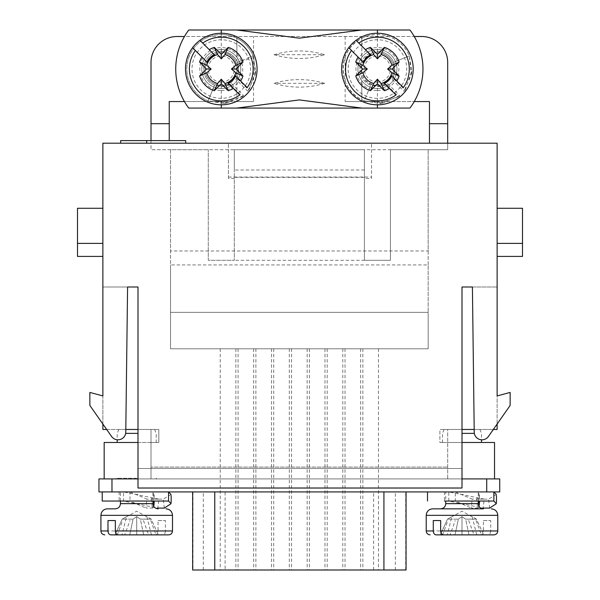 <?xml version="1.0" encoding="UTF-8"?>
<svg xmlns="http://www.w3.org/2000/svg" width="600" height="600" viewBox="0 0 600 600"><rect width="100%" height="100%" fill="white"/><g stroke="black" fill="none" stroke-linecap="round" stroke-linejoin="round"><path stroke-width="0.45" stroke-dasharray="3 2.25" d="M462 429.472L497.13 429.472L497.13 286.987L497.13 395.918L510.143 392.43L510.143 405.442L488.408 436.485A7.808 7.808 0 0 1 474.232 432.66L472.41 286.987L497.13 286.987L462 286.987L462 488.025L462 468.502L138 468.502L138 488.025L462 488.025L138 488.025L138 468.502L462 468.502L462 429.472L479.895 429.472L444.105 429.472L462 429.472L447.69 429.472L462 429.472L462 488.025L138 488.025L138 286.987L102.87 286.987L102.87 429.472L138 429.472L138 468.502L138 429.472L151.012 429.472L138 429.472L138 286.987L102.87 286.987L102.87 395.918L102.87 286.987L127.59 286.987L125.767 432.66A7.808 7.808 0 0 1 111.593 436.485A7.808 7.808 0 0 0 125.767 432.66L127.59 286.987L125.767 432.66A7.808 7.808 0 0 1 111.593 436.485L89.858 405.442L89.858 392.43L89.858 405.442L111.593 436.485M138 442.485L151.012 442.485L151.012 467.107L447.69 467.107L151.012 467.107L151.012 442.485L104.167 442.485L104.167 478.912L494.528 478.912L494.528 442.485L439.882 442.485L439.882 429.472L447.69 429.472L447.69 442.485L439.882 442.485L439.882 429.472L447.69 429.472L447.69 442.485L447.69 429.472L447.69 442.485L462 442.485L442.485 442.485L462 442.485M474.173 429.472L493.32 429.472L497.13 424.028L497.13 395.918L510.143 392.43L510.143 405.442L488.408 436.485A7.808 7.808 0 0 1 474.232 432.66A7.808 7.808 0 0 0 488.408 436.485M472.403 286.987L462 286.987M474.21 432.382L472.41 286.987L474.21 432.382M125.828 429.472L106.68 429.472L102.87 424.028L102.87 395.918L89.858 392.43L102.87 395.918L102.87 143.205L497.13 143.205L497.13 395.918L510.143 392.43L510.143 405.442M494.528 478.912L447.69 478.912L447.69 442.485L447.69 478.912L447.69 442.485L447.69 478.912L151.012 478.912L447.69 478.912L151.012 478.912L151.012 429.472L151.012 442.485L151.012 429.472L151.012 442.485L158.82 442.485L158.82 429.472L151.012 429.472L158.82 429.472L158.82 442.485L151.012 442.485L151.012 478.912L151.012 467.107L151.012 478.912L104.167 478.912M136.703 429.472L118.808 429.472L136.703 429.472M136.703 442.485L117.18 442.485L136.703 442.485M462 468.502L138 468.502L462 468.502M428.168 264.923L428.168 149.708L170.528 149.708L170.528 250.972L428.168 250.972L428.168 149.708L390.435 149.708L447.69 149.708L447.69 143.205L151.012 143.205L151.012 149.708L208.267 149.708L170.528 149.708L170.528 264.923L428.168 264.923L428.168 312.36L170.528 312.36L428.168 312.36L170.528 312.36L428.168 312.36L428.168 348.795L170.528 348.795L170.528 264.923M447.69 143.205L447.69 149.708L151.012 149.708L151.012 62.528A26.025 26.025 0 0 1 177.038 36.502L421.665 36.502A26.025 26.025 0 0 1 447.69 62.528L447.69 143.205L151.012 143.205L151.012 140.602M185.7 143.205L185.7 140.602L185.7 143.205L185.7 140.602L146.67 140.602L146.67 143.205L120.645 143.205L185.7 143.205L120.645 143.205L185.7 143.205L146.67 143.205L146.67 140.602L120.645 140.602L146.67 140.602L146.67 143.205L146.67 140.602L120.645 140.602L120.645 143.205M377.423 49.515A19.515 19.515 0 0 0 357.9 69.037A19.515 19.515 0 0 0 377.423 88.552A19.515 19.515 0 0 0 396.938 69.037A19.515 19.515 0 0 0 377.423 49.515M221.28 49.515A19.515 19.515 0 0 0 201.757 69.037A19.515 19.515 0 0 0 221.28 88.552A19.515 19.515 0 0 0 240.795 69.037A19.515 19.515 0 0 0 221.28 49.515M228.435 178.462L228.435 143.205L228.435 178.462L234.292 178.462L234.292 260.31L208.267 260.31L208.267 149.708L208.267 260.31L234.292 260.31L234.292 149.708L364.41 149.708L364.41 260.31L364.41 178.462L371.565 178.462L371.565 143.205L371.565 178.462M364.41 260.31L390.435 260.31L390.435 149.708L390.435 260.31L234.292 260.31M364.41 169.995L234.292 169.995L234.292 149.708L364.41 149.708L364.41 178.462M364.41 177.375L234.292 177.375L234.292 169.995M185.7 140.602L146.67 140.602L146.67 143.205L146.67 140.602L185.7 140.602M146.67 143.205L146.67 140.602M234.292 178.462L234.292 177.375M228.435 177.038L371.565 177.038M102.87 395.918L89.858 392.43L89.858 405.442M127.597 286.987L102.87 286.987M102.87 208.267L102.87 256.41L102.87 208.267L77.498 208.267L77.498 243.397L102.87 243.397M102.87 256.41L77.498 256.41L77.498 243.397M138 286.987L138 429.472M497.13 395.918L497.13 286.987M497.13 208.267L497.13 256.41L497.13 208.267L522.502 208.267L522.502 243.397L497.13 243.397M497.13 256.41L522.502 256.41L522.502 243.397M125.677 433.373L138 433.373M462 433.373L474.322 433.373M236.895 30L188.745 30A65.062 65.062 0 0 0 184.455 36.502L414.248 36.502A65.062 65.062 0 0 1 409.95 108.075L377.423 108.075L377.423 101.565L414.248 101.565M377.423 101.565L361.808 101.565L361.808 80.745A19.515 19.515 0 0 1 361.808 57.323L361.808 36.502M345.15 36.502L345.15 101.565L361.808 101.565M345.15 101.565L429.472 101.565L429.472 143.205M236.895 36.502L236.895 57.323A19.515 19.515 0 0 1 236.895 80.745L236.895 101.565L253.545 101.565L253.545 36.502M236.895 101.565L221.28 101.565L221.28 108.075L236.895 108.075M221.28 108.075L188.745 108.075A65.062 65.062 0 0 1 184.455 101.565L221.28 101.565M169.23 140.602L169.23 101.565L253.545 101.565M428.168 250.972L428.168 348.795L170.528 348.795L170.528 250.972M274.028 54.72C290.91 59.745 307.793 59.745 324.668 54.72C307.793 49.703 290.91 49.703 274.028 54.72L324.668 54.72M324.668 83.347C307.793 78.33 290.91 78.33 274.028 83.347C290.91 88.373 307.793 88.373 324.668 83.347L274.028 83.347M370.657 348.795L378.465 348.795L370.657 348.795M335.002 348.795L327.195 348.795L335.002 348.795M299.347 348.795L307.155 348.795L299.347 348.795M263.7 348.795L255.892 348.795L263.7 348.795M228.045 348.795L220.237 348.795L228.045 348.795M245.873 348.795L253.68 348.795L245.873 348.795M281.52 348.795L273.712 348.795L281.52 348.795M317.175 348.795L324.983 348.795L317.175 348.795M352.83 348.795L345.022 348.795L352.83 348.795M370.657 570L378.465 570L370.657 570M335.002 570L327.195 570L335.002 570M299.347 570L307.155 570L299.347 570M263.7 570L255.892 570L263.7 570M228.045 570L235.853 570L228.045 570M245.873 570L253.68 570L245.873 570M281.52 570L273.712 570L281.52 570M317.175 570L324.983 570L317.175 570M352.83 570L360.638 570L352.83 570M192.653 570L406.05 570M225.097 491.925L406.05 491.925L225.097 491.925L225.097 570M138 478.912L98.962 478.912L98.962 491.925L499.732 491.925L499.732 478.912L462 478.912M462 491.925L478.268 491.925L462 491.925M144.795 507.562L129.975 501.037L120.435 501.037L123.502 501.037L157.8 508.095L158.925 499.125L123.502 491.925L123.502 501.037L129.975 501.037L129.975 491.925L119.13 491.925L168.555 491.925L133.275 491.925M136.703 491.925L120.435 491.925L136.703 491.925M470.1 507.562L455.28 501.037L455.28 491.925L444.435 491.925L486.72 491.925L486.72 478.912M493.86 491.925L458.572 491.925M483.472 508.845L432.72 508.845M497.783 530.963L490.717 530.963L490.717 520.553L483.353 520.553L483.353 530.963L426.217 530.963M483.353 520.553L490.717 520.553M440.647 520.553L433.283 520.553M468.743 520.553L473.993 534.87L480.562 534.87C482.25 534.653 483.18 533.347 483.353 530.963M447.278 534.87L440.317 534.87L447.533 519.135L458.332 519.135L447.533 519.135L451.83 516.607L447.278 534.87L440.317 534.87L442.643 534.87L447.893 520.553M490.717 530.963C490.545 533.34 489.615 534.645 487.92 534.87L493.882 534.87M476.107 520.553L481.357 534.87L487.92 534.87M443.438 534.87L450.007 534.87L455.257 520.553M473.993 534.87L468.96 534.87L465.668 519.135L476.467 519.135L462 511.2L447.533 519.135L440.317 534.87L480.562 534.87M450.007 534.87L455.04 534.87L458.332 519.135L462 516.607L465.668 519.135L468.96 534.87L455.04 534.87L481.357 534.87M440.317 534.87L442.643 534.87M476.722 534.87L472.17 516.607L476.467 519.135L483.683 534.87L476.467 519.135L465.668 519.135L462 516.607L458.332 519.135L455.04 534.87M462 516.607L462 534.87L462 516.607M478.147 508.095L471.592 508.095M478.95 506.213L478.125 507.562M478.23 501.037L478.425 492.112L479.4 495.308L476.58 499.125L477.645 507.645M489.66 508.095L488.543 499.125L476.58 499.125M455.28 491.925L472.26 499.125L471.202 507.645M445.732 501.037L448.808 501.037L483.105 508.095L484.222 499.125L448.808 491.925L448.808 501.037L455.28 501.037L445.732 501.037L445.732 491.925M484.222 499.125L472.26 499.125M496.373 494.543L488.543 499.125M115.23 508.845L107.422 508.845M172.485 530.963L165.413 530.963L165.413 520.553L158.055 520.553L158.055 530.963L100.913 530.963M158.055 520.553L165.413 520.553M115.343 520.553L107.985 520.553M143.445 520.553L148.695 534.87L155.257 534.87C156.945 534.653 157.875 533.347 158.055 530.963M121.98 534.87L115.02 534.87L122.227 519.135L133.028 519.135L122.227 519.135L126.532 516.607L121.98 534.87L115.02 534.87L117.345 534.87L122.595 520.553M165.413 530.963C165.24 533.34 164.31 534.645 162.623 534.87L168.578 534.87M150.803 520.553L156.053 534.87L162.623 534.87M118.14 534.87L124.703 534.87L129.953 520.553M148.695 534.87L143.655 534.87L140.37 519.135L151.17 519.135L136.703 511.2L122.227 519.135L115.02 534.87L155.257 534.87M124.703 534.87L129.743 534.87L133.028 519.135L136.703 516.607L140.37 519.135L143.655 534.87L129.743 534.87L156.053 534.87M115.02 534.87L117.345 534.87M151.417 534.87L146.865 516.607L151.17 519.135L158.377 534.87L151.17 519.135L140.37 519.135L136.703 516.607L133.028 519.135L129.743 534.87M136.703 516.607L136.703 534.87L136.703 516.607M171.067 494.543L163.238 499.125L151.282 499.125L152.34 507.645M152.925 501.037L153.12 492.112L154.102 495.308L151.282 499.125M164.355 508.095L163.238 499.125M129.975 491.925L146.962 499.125L145.898 507.645M158.925 499.125L146.962 499.125M153.645 506.213L152.828 507.562M152.85 508.095L146.295 508.095M221.28 30L221.28 36.502M377.423 36.502L377.423 30L409.95 30A65.062 65.062 0 0 1 414.248 36.502M377.423 30L361.808 30M236.895 57.323C242.07 65.137 242.07 72.945 236.895 80.745M361.808 108.075L377.423 108.075M361.808 80.745C356.632 72.93 356.632 65.123 361.808 57.323M235.86 79.297L237.083 77.062L238.68 71.205L237.51 62.332L253.792 57.578L253.132 55.838L255.6 71.017L248.94 90.142L247.815 91.26L235.86 79.297L236.917 78.233M229.373 85.162L221.452 86.505L214.553 85.267A17.565 17.565 -101.2 0 1 208.853 56.617A17.565 17.565 -101.2 0 1 237.502 62.318L236.895 60.99L236.895 38.295C244.388 42.203 249.803 48.052 253.132 55.838L237.502 62.318L238.748 69.18L237.405 77.137M377.423 33.255L377.423 51.472A17.565 17.565 78.8 0 0 361.808 60.99L361.808 38.295C337.065 49.373 336.998 88.65 361.808 99.78L361.808 77.085A17.565 17.565 78.8 0 0 370.702 85.267L380.168 86.355L387.683 83.617L386.625 84.675M361.808 60.99C359.295 66.345 359.295 71.707 361.808 77.085M221.28 104.82A35.782 35.782 0 0 0 255.248 57.787A35.782 35.782 0 0 0 199.928 40.32A35.782 35.782 0 0 0 221.28 104.82L221.28 85.297A16.268 16.268 0 0 1 207.188 60.9A16.268 16.268 0 0 1 235.365 60.9A16.268 16.268 0 0 1 221.28 85.297A16.268 16.268 0 0 1 205.013 69.037A16.268 16.268 0 0 1 221.28 52.77C242.243 51.765 242.288 86.287 221.28 85.297M221.28 52.77L221.28 51.472A17.565 17.565 78.8 0 0 214.553 85.267L224.025 86.355L231.54 83.617L230.475 84.675M230.873 85.185L242.385 96.698L223.26 103.358L208.08 100.89L214.553 85.267L208.08 100.89A34.485 34.485 -101.2 0 1 221.28 34.553L221.28 51.472A17.565 17.565 78.8 0 1 236.895 60.99M236.895 38.295A34.485 34.485 -101.2 0 0 221.28 34.553L221.28 33.255M385.522 85.162L377.603 86.505L370.702 85.267A17.565 17.565 -101.2 0 1 365.002 56.617A17.565 17.565 -101.2 0 1 393.653 62.318A17.565 17.565 78.8 0 0 377.423 51.472L377.423 52.77A16.268 16.268 0 0 1 393.69 69.037A16.268 16.268 0 0 1 377.423 85.297C356.46 86.302 356.415 51.787 377.423 52.77M377.423 85.297A16.268 16.268 0 0 1 363.337 60.9A16.268 16.268 0 0 1 391.507 60.9A16.268 16.268 0 0 1 377.423 85.297L377.423 104.82A35.782 35.782 0 0 0 411.39 57.787A35.782 35.782 0 0 0 356.07 40.32A35.782 35.782 0 0 0 377.423 104.82M389.415 88.395L395.978 94.957M396.78 81.03L403.342 87.593M358.86 43.117L365.43 49.68M351.502 50.475L358.065 57.037M387.015 85.185L398.528 96.698L399.645 95.58L387.683 83.617M361.808 99.78A34.485 34.485 -101.2 0 0 364.222 100.89L370.702 85.267L364.222 100.89L379.403 103.358L398.528 96.698M393.57 78.63L405.082 90.142L403.965 91.26L392.002 79.297L393.067 78.233M393.548 77.137L394.89 69.21L393.653 62.318L409.283 55.838L393.653 62.318L394.822 71.205L393.225 77.062L392.002 79.297M399.645 95.58L383.212 102.922L364.222 100.89A34.485 34.485 -101.2 0 1 353.04 44.655A34.485 34.485 -101.2 0 1 409.283 55.838L411.743 71.017L405.082 90.142M233.272 88.395L239.835 94.957M240.63 81.03L247.2 87.593M202.718 43.117L209.28 49.68M195.36 50.475L201.923 57.037M242.385 96.698L243.502 95.58L231.54 83.617M237.428 78.63L248.94 90.142M361.808 38.295A34.485 34.485 -101.2 0 1 409.283 55.838L411.308 74.828L403.965 91.26M253.792 57.578L255.18 74.835L247.815 91.26M243.502 95.58L227.07 102.922L208.08 100.89A34.485 34.485 -101.2 0 1 196.897 44.655A34.485 34.485 -101.2 0 1 253.132 55.838M221.28 88.552A19.515 19.515 0 0 0 238.178 59.28A19.515 19.515 0 0 0 204.375 59.28A19.515 19.515 0 0 0 221.28 88.552M221.28 82.05A13.013 13.013 0 0 1 210.007 62.528A13.013 13.013 0 0 1 232.545 62.528A13.013 13.013 0 0 1 221.28 82.05M377.423 88.552A19.515 19.515 0 0 0 394.327 59.28A19.515 19.515 0 0 0 360.517 59.28A19.515 19.515 0 0 0 377.423 88.552M377.423 82.05A13.013 13.013 0 0 1 366.15 62.528A13.013 13.013 0 0 1 388.688 62.528A13.013 13.013 0 0 1 377.423 82.05M136.703 478.268L117.18 478.268L136.703 478.268M136.703 478.912L116.528 478.912L136.703 478.912M203.31 570L203.31 491.925M192.99 491.925L192.99 570M405.713 570L405.713 491.925M395.385 570L395.385 491.925M373.605 570L373.605 491.925M111.975 491.925L111.975 478.912M478.268 503.64L445.732 503.64M426.217 515.347L497.783 515.347M152.962 503.64L120.435 503.64M100.913 515.347L172.485 515.347M377.423 90.502A21.473 21.473 0 0 0 396.015 58.297A21.473 21.473 0 0 0 358.83 58.297A21.473 21.473 0 0 0 377.423 90.502M377.423 98.31A29.28 29.28 0 0 1 352.065 54.398A29.28 29.28 0 0 1 402.78 54.398A29.28 29.28 0 0 1 377.423 98.31M221.28 90.502A21.473 21.473 0 0 0 239.873 58.297A21.473 21.473 0 0 0 202.68 58.297A21.473 21.473 0 0 0 221.28 90.502M221.28 98.31A29.28 29.28 0 0 1 195.923 54.398A29.28 29.28 0 0 1 246.63 54.398A29.28 29.28 0 0 1 221.28 98.31M118.808 429.472L117.18 433.373L117.18 439.77M154.59 429.472L156.218 433.373L156.218 442.485M444.105 429.472L442.485 433.373L442.485 442.485M479.895 429.472L481.515 433.373L481.515 439.8M362.85 348.795L362.85 570M378.465 348.795L378.465 570M345.022 348.795L345.022 570M360.638 348.795L360.638 570M309.368 348.795L309.368 570M324.983 348.795L324.983 570M273.712 348.795L273.712 570M289.327 348.795L289.327 570M238.065 348.795L238.065 570M253.68 348.795L253.68 570M220.237 348.795L220.237 570M235.853 348.795L235.853 570M255.892 348.795L255.892 570M271.5 348.795L271.5 570M291.54 348.795L291.54 570M307.155 348.795L307.155 570M327.195 348.795L327.195 570M342.81 348.795L342.81 570M478.268 501.075L478.268 491.925M479.49 495.592L479.475 501.037M461.31 503.445L462.787 503.857M444.435 491.925L444.435 501.037M463.425 494.768L461.857 494.347M152.962 501.075L152.962 491.925M120.435 501.037L120.435 491.925M119.13 491.925L119.13 501.037M138.127 494.768L136.553 494.347M154.192 495.592L154.178 501.037M136.005 503.445L137.49 503.857M379.785 86.415L378.007 86.512M394.8 71.4L394.897 69.623M238.665 71.332L238.755 69.675M223.642 86.415L221.865 86.512M379.62 103.425L383.025 103.058M411.81 71.235L411.442 74.64M255.667 71.235L255.292 74.64M223.478 103.425L226.882 103.058M117.18 478.912L117.18 478.268L116.528 478.912M156.218 478.912L156.218 478.268L156.87 478.912"/><path stroke-width="0.9" d="M127.597 286.987L138 286.987L138 488.025L462 488.025L462 286.987L472.403 286.987M462 286.987L472.41 286.987L474.232 432.66A7.808 7.808 0 0 0 488.408 436.485L510.143 405.442L510.143 392.43L497.13 395.918L497.13 143.205L102.87 143.205L102.87 395.918L89.858 392.43L89.858 405.442L111.593 436.485A7.808 7.808 0 0 0 125.767 432.66L127.59 286.987L138 286.987M462 429.472L474.173 429.472M488.408 436.485L493.32 429.472L497.13 429.472L497.13 424.028L510.143 405.442M462 442.485L494.528 442.485L494.528 478.912M497.13 286.987L497.13 395.918M89.858 405.442L102.87 424.028L102.87 429.472L106.68 429.472L111.593 436.485M125.828 429.472L138 429.472M104.167 478.912L104.167 442.485L138 442.485M146.67 143.205L146.67 140.602L120.645 140.602L120.645 143.205M185.7 143.205L185.7 140.602L146.67 140.602M102.87 395.918L102.87 286.987M102.87 243.397L77.498 243.397L77.498 208.267L102.87 208.267M77.498 243.397L77.498 256.41L102.87 256.41M497.13 208.267L522.502 208.267L522.502 256.41L497.13 256.41M522.502 243.397L497.13 243.397M138 433.373L125.677 433.373M474.322 433.373L462 433.373M151.012 140.602L151.012 62.528A26.025 26.025 0 0 1 177.038 36.502L184.455 36.502A65.062 65.062 0 0 0 184.455 101.565L169.23 101.565L169.23 140.602M414.248 36.502L421.665 36.502A26.025 26.025 0 0 1 447.69 62.528L447.69 143.205M414.248 101.565L429.472 101.565L429.472 143.205M406.05 491.925L406.05 570L192.653 570L192.653 491.925M462 478.912L499.732 478.912L499.732 491.925L98.962 491.925L98.962 478.912L138 478.912M133.275 491.925L129.975 491.925M458.572 491.925L455.272 491.925M486.72 478.912L486.72 491.925L493.86 491.925L496.373 494.543M426.217 515.347L426.217 530.963L433.283 530.963L433.283 520.553L440.647 520.553L440.647 530.963L497.783 530.963L497.783 515.347L426.217 515.347L426.502 513.435C427.575 510.548 429.645 509.018 432.72 508.845L483.472 508.845C480.278 508.507 478.545 506.768 478.268 503.64L478.268 501.075M433.283 530.963C433.455 533.34 434.385 534.645 436.08 534.87L455.04 534.87M497.783 530.963C497.572 533.31 496.275 534.615 493.882 534.87L443.438 534.87C441.75 534.653 440.82 533.347 440.647 530.963M436.08 534.87L440.317 534.87M478.268 503.64L445.732 503.64L445.732 501.037L444.435 501.037L493.86 501.037L496.373 503.685L489.66 508.095L483.105 508.095M478.23 501.037L479.467 503.82L478.95 506.213M445.732 501.037L493.86 501.037L493.86 491.925M100.913 515.347L100.913 530.963L107.985 530.963L107.985 520.553L115.343 520.553L115.343 530.963L172.485 530.963L172.485 515.347L100.913 515.347L101.205 513.435C102.27 510.548 104.347 509.018 107.422 508.845L115.23 508.845C118.417 508.507 120.157 506.768 120.435 503.64L152.962 503.64L152.962 501.075M107.985 530.963C108.157 533.34 109.087 534.645 110.775 534.87L129.743 534.87M172.485 530.963C172.275 533.31 170.97 534.615 168.578 534.87L118.14 534.87C116.453 534.653 115.523 533.347 115.343 530.963M110.775 534.87L115.02 534.87M120.435 503.64L120.435 501.037L102.218 501.037L168.555 501.037L168.555 491.925L171.067 494.543M120.435 501.037L168.555 501.037L171.075 503.685L164.355 508.095L157.8 508.095M152.925 501.037L154.17 503.82L153.645 506.213M361.808 30L236.895 30L299.347 38.16L361.808 30L377.423 30L377.423 33.255M221.28 104.82L221.28 108.075L377.423 108.075L377.423 104.82M221.28 33.255L221.28 30L236.895 30M236.895 108.075L299.347 99.915L361.808 108.075M384.165 83.145L389.415 88.395L384.165 83.145A15.638 15.638 0 0 0 391.53 75.78L403.342 87.593A31.883 31.883 0 0 0 358.86 43.117L356.07 40.32A35.782 35.782 0 0 1 406.132 90.39A35.782 35.782 0 0 1 352.118 94.335A35.782 35.782 0 0 1 356.07 40.32L370.68 54.93A15.638 15.638 0 0 0 363.315 62.295L358.065 57.037L363.315 62.295M395.978 94.957L389.415 88.395A22.77 22.77 0 0 1 384.382 90.72L377.423 83.76L370.462 90.72A22.77 22.77 0 0 1 355.74 75.998L362.7 69.037L355.74 62.078A22.77 22.77 0 0 1 358.065 57.037L351.502 50.475A31.883 31.883 0 0 0 395.978 94.957M348.705 47.685L351.502 50.475L348.705 47.685M391.53 75.78L396.78 81.03A22.77 22.77 0 0 0 399.105 75.998L392.145 69.037L399.105 62.078A22.77 22.77 0 0 0 384.382 47.355L377.423 54.315L370.462 47.355L373.748 54.57A14.925 14.925 0 0 0 362.955 65.363L367.252 69.037L362.955 72.705L355.74 75.998M370.462 47.355A22.77 22.77 0 0 0 365.43 49.68L370.68 54.93M384.382 90.72L381.09 83.505A14.925 14.925 0 0 0 391.89 72.705L387.592 69.037L391.89 65.363A14.925 14.925 0 0 0 381.09 54.57L384.382 47.355M399.105 75.998L391.89 72.705M362.955 72.705A14.925 14.925 0 0 0 373.748 83.505L370.462 90.72M355.74 62.078L362.955 65.363M381.09 83.505L377.423 79.2L373.748 83.505M373.748 54.57L377.423 58.867L381.09 54.57M391.89 65.363L399.105 62.078M387.592 69.037L392.145 69.037M377.423 58.867L377.423 54.315M367.252 69.037L362.7 69.037M377.423 79.2L377.423 83.76M228.022 83.145L233.272 88.395L228.022 83.145A15.638 15.638 0 0 0 235.38 75.78L247.2 87.593A31.883 31.883 0 0 0 202.718 43.117L199.928 40.32A35.782 35.782 0 0 1 249.99 90.39A35.782 35.782 0 0 1 195.975 94.335A35.782 35.782 0 0 1 199.928 40.32L214.53 54.93A15.638 15.638 0 0 0 207.173 62.295L201.923 57.037L207.173 62.295M239.835 94.957L233.272 88.395A22.77 22.77 0 0 1 228.24 90.72L221.28 83.76L214.32 90.72A22.77 22.77 0 0 1 199.597 75.998L206.558 69.037L199.597 62.078A22.77 22.77 0 0 1 201.923 57.037L195.36 50.475A31.883 31.883 0 0 0 239.835 94.957M192.562 47.685L195.36 50.475L192.562 47.685M235.38 75.78L240.63 81.03A22.77 22.77 0 0 0 242.955 75.998L235.995 69.037L242.955 62.078A22.77 22.77 0 0 0 228.24 47.355L221.28 54.315L214.32 47.355L217.605 54.57A14.925 14.925 0 0 0 206.805 65.363L211.11 69.037L206.805 72.705L199.597 75.998M214.32 47.355A22.77 22.77 0 0 0 209.28 49.68L214.53 54.93M228.24 90.72L224.947 83.505A14.925 14.925 0 0 0 235.748 72.705L231.442 69.037L235.748 65.363A14.925 14.925 0 0 0 224.947 54.57L228.24 47.355M242.955 75.998L235.748 72.705M206.805 72.705A14.925 14.925 0 0 0 217.605 83.505L214.32 90.72M199.597 62.078L206.805 65.363M224.947 83.505L221.28 79.2L217.605 83.505M217.605 54.57L221.28 58.867L224.947 54.57M235.748 65.363L242.955 62.078M231.442 69.037L235.995 69.037M221.28 58.867L221.28 54.315M211.11 69.037L206.558 69.037M221.28 79.2L221.28 83.76M377.423 30L409.95 30A65.062 65.062 0 0 1 409.95 108.075L377.423 108.075M221.28 108.075L188.745 108.075A65.062 65.062 0 0 1 188.745 30L221.28 30M429.472 123.69L447.69 123.69M151.012 123.69L169.23 123.69M214.77 570L214.77 491.925M383.925 570L383.925 491.925M111.975 491.925L111.975 478.912M445.732 503.64C445.455 506.768 443.722 508.507 440.528 508.845M497.783 515.347C497.4 511.395 495.232 509.228 491.28 508.845M426.217 530.963C426.428 533.31 427.725 534.615 430.118 534.87M479.475 501.037L479.475 502.882M496.447 502.643L496.463 495.562M427.515 491.925L427.515 501.037M152.962 503.64C153.24 506.768 154.98 508.507 158.167 508.845M172.485 515.347C172.095 511.395 169.928 509.228 165.975 508.845M100.913 530.963C101.123 533.31 102.427 534.615 104.82 534.87M171.15 502.643L171.157 495.562M102.218 491.925L102.218 501.037M154.178 501.037L154.178 502.882M117.18 439.77L117.18 442.485M481.515 439.8L481.515 442.485"/></g></svg>
